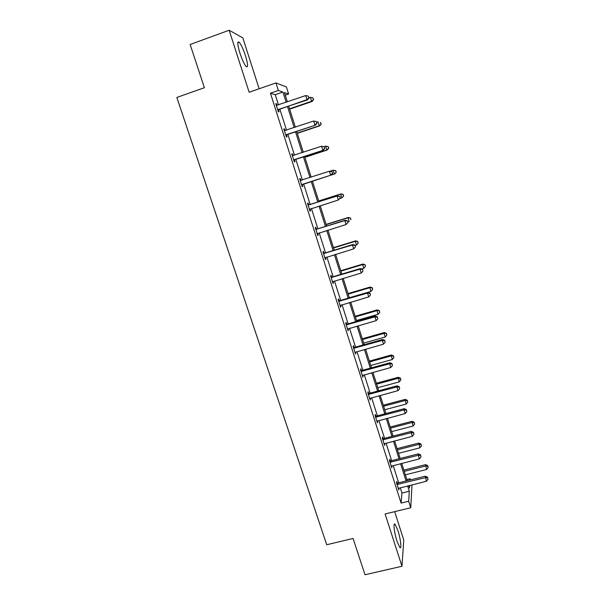 <?xml version="1.0" encoding="UTF-8"?>
<svg xmlns="http://www.w3.org/2000/svg" width="605" height="605" viewBox="0 0 605 605"><rect width="100%" height="100%" fill="white"/><g stroke="black" fill="none" stroke-linecap="round" stroke-linejoin="round"><path stroke-width="0.91" d="M396.993 541.188C394.18 532.672 392.993 521.752 395.095 524.293L397.908 530.577C400.646 538.866 401.924 549.922 399.792 547.427L396.993 541.188M239.928 53.119C237.379 44.528 237.137 40.898 239.187 42.221C241.153 44.566 243.248 49.065 245.471 55.728C248.005 64.221 248.239 67.836 246.197 66.565C244.269 64.304 242.181 59.819 239.928 53.119M259.144 88.776L242.832 37.888L229.159 30.25L249.154 92.263L275.948 82.915L286.415 86.976L288.63 94.017L284.403 92.557L287.345 101.874M412.02 484.824L410.742 507.754L385.105 513.963L401.97 566.265L365.019 574.75L353.048 538.458L326.723 544.742L176.841 97.45L204.392 87.71L190.136 44.49L229.159 30.25M401.97 566.265L403.777 540.076L394.672 511.648M285.235 95.189L288.63 94.017M406.832 479.546L410.092 478.729L410.462 479.886M390.157 460.836L389.65 459.24L389.461 460.662L391.745 467.816L391.768 465.888M375.887 415.998L375.372 414.372L375.115 415.605L377.429 422.872L377.452 420.914M361.374 370.411L360.852 368.763L360.527 369.799L362.879 377.187L362.894 375.191M346.62 324.076L346.09 322.397L345.697 323.221L348.087 330.738L348.472 329.884L348.094 328.704M331.623 276.954L331.079 275.245L330.617 275.865L333.045 283.503L333.499 282.86L333.045 281.431M316.37 229.03L315.818 227.298L315.273 227.692L317.754 235.466L318.283 235.035L317.746 233.349M299.679 178.725L300.292 178.528L299.672 178.694L302.19 186.605L302.795 186.4L302.19 186.605M300.292 178.528L300.851 180.29M302.235 184.638L302.795 186.4M283.881 129.122L284.494 128.918L283.798 128.85L286.362 136.896L287.05 136.927L286.475 135.134M284.494 128.918L285.046 130.642M278.489 104.915L275.245 94.713L270.435 93.215L401.1 503.088L401.939 493.052L400.253 487.743M398.687 482.813L393.182 465.517M391.639 460.662L386.058 443.117M384.538 438.322L378.874 420.528M377.376 415.809L371.629 397.75M370.154 393.106L364.323 374.782M362.871 370.215L356.958 351.626M355.528 347.126L349.531 328.281M348.125 323.856L342.044 304.731M340.66 300.382L334.489 280.985M333.136 276.719L326.874 257.034M325.543 252.852L319.19 232.887M317.89 228.781L311.446 208.528M310.168 204.505L303.634 183.958M302.371 180.003L295.792 159.304M294.484 155.19L287.882 134.431M286.52 130.158L279.903 109.346M275.888 103.999L276.5 103.788L275.759 103.599L278.338 111.713L279.071 111.864L278.497 110.057M276.5 103.788L277.014 105.406M291.814 154.033L292.427 153.829L291.769 153.882L294.31 161.853L294.953 161.769L294.393 159.992M292.427 153.829L292.994 155.606M308.641 204.762L308.089 203.015L307.506 203.295L310.002 211.137L310.569 210.82L310.017 209.08M324.03 253.094L323.478 251.377L322.979 251.877L325.429 259.59L325.921 259.046L325.429 257.488M339.155 300.609L338.618 298.923L338.187 299.641L340.6 307.219L341.016 306.47L340.607 305.162M354.031 347.338L353.501 345.674L353.146 346.604L355.521 354.061L355.528 352.042M368.657 393.295L368.142 391.662L367.855 392.796L370.184 400.124L370.2 398.143M383.048 438.504L382.541 436.901L382.322 438.224L384.614 445.439L384.636 443.495M397.213 482.979L396.706 481.398L396.547 482.911L398.045 482.971L425.315 476.195L426.404 481.27L398.302 488.424M398.839 488.099L398.808 490.012L396.547 482.911M270.435 93.215L278.345 90.47L275.948 82.915M410.742 507.754L408.677 501.242L409.305 491.237L407.619 485.913M401.1 503.088L408.677 501.242M286.165 102.275L282.928 92.051L278.345 90.47M406.061 480.983L400.57 463.649M399.028 458.779L393.462 441.204M391.949 436.402L386.3 418.562M384.803 413.835L379.07 395.746M377.603 391.087L371.788 372.733M370.336 368.15L364.444 349.524M363.015 345.016L357.033 326.125M355.634 321.694L349.561 302.53M348.185 298.174L342.029 278.731M340.675 274.458L334.429 254.735M333.105 250.538L326.768 230.528M325.467 226.421L319.039 206.124M317.761 202.093L311.25 181.5M309.987 177.537L303.423 156.786M302.114 152.664L295.527 131.86M294.174 127.579L287.572 106.722M408.753 485.633L409.509 488.016L409.676 485.407M410.016 479.999L410.092 478.729M288.751 106.314L295.353 127.186M296.707 131.466L303.294 152.279M304.595 156.4L311.159 177.152M336.251 172.175L335.601 170.693L336.251 172.175L334.784 173.915L312.422 181.137L318.933 201.722M320.211 205.753L326.632 226.058M327.933 230.172L334.27 250.183M335.594 254.38L341.84 274.11M343.186 278.391L349.342 297.834M350.719 302.19L356.784 321.361M358.19 325.793L364.165 344.691M365.594 349.206L371.485 367.832M372.937 372.415L378.745 390.777M380.22 395.436L385.945 413.533M387.442 418.267L393.084 436.107M394.604 440.909L400.17 458.492M401.712 463.362L407.195 480.695M275.245 94.713L282.928 92.051M401.939 493.052L409.305 491.237M309.964 211.016L310.569 210.82M317.67 235.224L318.283 235.035M325.316 259.235L325.921 259.046M332.901 283.034L333.499 282.86M340.418 306.644L341.016 306.47M347.875 330.05L348.472 329.884M355.264 353.267L355.861 353.101M362.599 376.287L363.197 376.128M369.867 399.126L370.464 398.96M377.081 421.768L377.671 421.617M384.236 444.229L384.825 444.078M391.329 466.508L391.919 466.364M398.362 488.613L398.952 488.462M278.504 109.414L307.605 99.863L307.007 99.651L277.763 109.898M308.852 97.791L308.346 96.157L308.852 97.791L307.007 99.651L305.729 95.56L276.334 105.414M279.23 109.573L277.96 110.526M307.605 99.863L309.087 97.874M308.346 96.157L305.729 95.56M289.651 109.157L312.172 101.466L311.62 101.269L310.395 97.329L309.064 97.783M289.538 108.809L311.62 101.269L313.609 99.553L312.906 97.897L313.398 99.47M310.395 97.329L312.906 97.897M313.609 99.553L312.172 101.466M286.528 134.612L315.515 125.152L285.787 135.096M316.793 123.193L314.963 125.069L313.692 121.008L316.506 121.613L316.793 123.193L316.506 121.613M284.373 130.65L313.692 121.008L316.286 121.567M287.216 134.65L285.946 135.596M315.515 125.152L317.012 123.231M294.476 159.599L323.357 150.221L293.743 160.075M324.658 148.369L322.843 150.252L321.588 146.236L324.363 146.758L324.658 148.369L324.363 146.758M292.336 155.666L321.588 146.236L324.159 146.765M295.127 159.523L293.864 160.446M292.306 155.553L293.175 155.621M323.357 150.221L324.862 148.361M297.305 133.35L319.773 125.817L319.259 125.734L318.041 121.824L316.71 122.27M297.229 133.123L319.259 125.734L321.225 123.964L320.529 122.369L321.021 123.927M321.225 123.964L319.773 125.817M304.897 157.345L327.313 149.964L326.836 149.995L325.626 146.123L323.977 146.667M304.859 157.224L326.836 149.995L328.765 148.172L328.099 146.629L328.575 148.18M328.099 146.629L325.626 146.123L328.288 146.622M328.765 148.172L327.313 149.964M302.364 184.366L331.132 175.079L301.63 184.835M332.455 173.332L330.655 175.231L329.407 171.238L332.145 171.684L332.455 173.332L332.145 171.684M300.239 180.464L329.407 171.238L331.963 171.737M302.969 184.177L301.706 185.085M300.163 180.237L301.456 180.298M331.132 175.079L332.644 173.272M312.422 181.137L334.346 174.051L333.143 170.209L330.164 171.177M334.784 173.915L336.077 172.228M335.601 170.693L333.143 170.209L335.775 170.64M340.365 197.971L339.866 196.398L340.365 197.971L338.399 199.983L309.442 209.391M340.191 198.077L338.399 199.983L337.166 196.035L337.605 195.786L309.503 204.717L307.953 204.709M308.066 205.057L337.166 196.035L339.7 196.496M310.206 208.922L309.488 209.519M339.866 196.398L337.605 195.786M339.889 198.516L341.787 197.911L340.6 194.099L341.016 193.872L318.699 200.966M343.035 194.553L343.511 196.073L343.201 194.462L340.6 194.099L318.729 201.057M343.67 195.982L341.787 197.911L343.511 196.073M341.016 193.872L343.201 194.462M348.011 222.466L347.527 220.901L348.011 222.466L346.083 224.531L317.194 233.727M347.86 222.617L346.083 224.531L344.858 220.613L345.258 220.25L317.232 228.985L315.681 228.97M315.833 229.431L344.858 220.613L347.368 221.044M347.527 220.901L345.258 220.25M347.86 221.982L349.176 221.574L347.996 217.792L348.374 217.46L326.11 224.41M350.416 218.216L350.885 219.728L350.56 218.08L347.996 217.792L326.178 224.606M348.374 217.46L350.56 218.08M323.524 253.608L352.481 244.98L353.698 248.867L324.885 257.866M323.342 253.034L324.885 253.049L352.851 244.503L352.481 244.98L354.969 245.388L355.46 246.938L354.969 245.388M355.112 245.191L352.851 244.503M353.698 248.867L355.46 246.938M355.195 245.441L356.504 245.04L355.332 241.297L355.672 240.851L333.468 247.657M357.729 241.69L358.198 243.187L357.865 241.508L355.332 241.297L333.567 247.959M358.198 243.187L356.504 245.04M355.672 240.851L357.865 241.508M331.162 277.574L360.035 269.142L361.245 272.999L332.508 281.794M330.943 276.893L332.478 276.916L360.368 268.56L360.035 269.142L362.516 269.52L362.992 271.055L362.516 269.52M362.637 269.285L360.368 268.56M361.245 272.999L362.992 271.055M361.624 268.96L363.771 268.317L362.607 264.597L362.917 264.052L340.759 270.715M364.989 264.967L365.45 266.45L365.11 264.748L362.607 264.597L340.895 271.123M365.45 266.45L363.771 268.317M362.917 264.052L365.11 264.748M338.724 301.343L367.537 293.1L368.732 296.919L340.063 305.525M338.475 300.549L340.01 300.579L367.832 292.404L367.537 293.1L369.988 293.448L370.464 294.975L369.988 293.448M370.101 293.168L367.832 292.404M368.732 296.919L370.464 294.975M349.319 297.758L370.978 291.398L369.821 287.715L370.101 287.065L347.996 293.584M372.188 288.056L372.65 289.53L372.294 287.791L369.821 287.715L348.162 294.098M372.65 289.53L370.978 291.398M370.101 287.065L372.294 287.791M346.234 324.908L374.964 316.854L376.151 320.642L347.557 329.06M345.947 324.008L347.474 324.046L375.229 316.052L374.964 316.854L377.399 317.171L377.875 318.691L377.399 317.171M377.505 316.854L375.229 316.052M376.151 320.642L377.875 318.691M353.675 348.276L382.337 340.411L383.51 344.169L354.984 352.397M353.358 347.27L354.878 347.315L382.564 339.503L382.337 340.411L384.757 340.698L385.226 342.203L384.757 340.698M384.84 340.335L382.564 339.503M383.51 344.169L385.226 342.203M361.056 371.455L389.643 363.771L390.807 367.492L362.357 375.539M360.701 370.343L362.221 370.389L389.839 362.758L389.643 363.771L392.048 364.036L392.509 365.518L392.048 364.036M392.116 363.628L389.839 362.758M390.807 367.492L392.509 365.518M368.377 394.437L396.895 386.935L398.052 390.626L369.663 398.491M367.991 393.227L369.504 393.28L397.046 385.824L396.895 386.935L399.27 387.17L399.731 388.644L399.27 387.17M399.33 386.724L397.046 385.824M398.052 390.626L399.731 388.644M375.637 417.231L404.08 409.903L405.229 413.57L376.915 421.246M375.213 415.922L376.726 415.983L404.2 408.693L404.08 409.903L406.439 410.114L406.9 411.582L406.439 410.114M406.484 409.63L404.2 408.693M405.229 413.57L406.9 411.582M382.836 439.843L411.211 432.688L412.345 436.318L384.099 443.828M382.383 438.428L383.888 438.496L411.302 431.38L411.211 432.688L413.555 432.87L414.009 434.322L413.555 432.87M413.586 432.348L411.302 431.38M412.345 436.318L414.009 434.322M356.519 320.521L378.125 314.298L376.983 310.637L377.225 309.896L355.173 316.271M379.327 310.955L379.781 312.414L379.418 310.652L376.983 310.637L355.369 316.884M379.781 312.414L378.125 314.298M377.225 309.896L379.418 310.652M363.658 343.096L385.211 337.008L384.077 333.385L384.288 332.538L362.297 338.777M386.406 333.673L386.86 335.117L386.489 333.332L384.077 333.385L362.524 339.488M386.86 335.117L385.211 337.008M384.288 332.538L386.489 333.332M370.744 365.488L392.244 359.536L391.299 354.999L369.36 361.102M393.431 356.201L393.885 357.638L393.5 355.823L391.125 355.937L369.617 361.919M393.885 357.638L392.244 359.536M391.299 354.999L393.5 355.823M377.777 387.707L399.224 381.884L398.256 377.286L376.363 383.245M400.404 378.556L400.85 379.978L400.457 378.14L400.404 378.556L398.105 378.314L376.65 384.16M400.85 379.978L399.224 381.884M398.256 377.286L400.457 378.14M384.75 409.744L406.144 404.057L405.153 399.383L383.313 405.221M407.316 400.729L407.755 402.143L407.354 400.276L407.316 400.729L405.04 400.518L383.63 406.227M407.755 402.143L406.144 404.057M405.153 399.383L407.354 400.276M391.662 431.615L413.011 426.049L411.997 421.314L390.21 427.017M414.175 422.721L414.614 424.128L414.206 422.23L414.175 422.721L411.914 422.532L390.558 428.121M414.614 424.128L413.011 426.049M411.997 421.314L414.206 422.23M389.975 462.265L418.274 455.285L419.401 458.885L391.231 466.213M389.491 460.76L390.996 460.829L418.335 453.879L418.274 455.285L420.604 455.436L421.057 456.881L420.604 455.436M420.626 454.877L418.335 453.879M419.401 458.885L421.057 456.881M398.529 453.304L419.817 447.866L418.781 443.072L397.054 448.645M420.974 444.546L421.413 445.938L420.997 444.017L420.974 444.546L418.728 444.38L397.432 449.84M421.413 445.938L419.817 447.866M418.781 443.072L420.997 444.017M397.054 484.507L425.285 477.693L427.599 477.821L428.045 479.251L427.599 477.821M427.606 477.224L425.315 476.195M426.404 481.27L428.045 479.251M405.335 474.827L426.578 469.51L425.519 464.655L403.845 470.1M427.727 466.19L428.158 467.574L427.735 465.631L427.727 466.19L425.496 466.054L404.246 471.386M428.158 467.574L426.578 469.51M425.519 464.655L427.735 465.631M277.96 109.724L278.693 109.883M285.983 134.923L286.672 134.96M292.593 155.682L293.115 155.636M293.939 159.901L294.59 159.826M300.488 180.487L301.108 180.313M301.827 184.669L302.432 184.472M308.323 205.072L308.898 204.785M308.936 205.004L309.503 204.717M309.639 209.224L310.191 208.922M316.082 229.454L316.619 229.053M316.695 229.386L317.232 228.985M323.781 253.631L324.28 253.117M324.386 253.563L324.885 253.049M331.411 277.597L331.873 276.977M332.016 277.536L332.478 276.916M338.981 301.366L339.405 300.632M339.587 301.305L340.01 300.579M346.483 324.93L346.877 324.099M347.088 324.877L347.474 324.046M353.925 348.306L354.28 347.368M354.53 348.253L354.878 347.315M361.306 371.478L361.624 370.441M361.903 371.432L362.221 370.389M368.626 394.468L368.906 393.326M369.224 394.415L369.504 393.28M375.879 417.261L376.136 416.021M376.476 417.216L376.726 415.983M383.078 439.865L383.298 438.534M383.676 439.827L383.888 438.496M390.217 462.288L390.406 460.866M390.815 462.25L390.996 460.829M397.303 484.529L397.455 483.009M397.893 484.499L398.045 482.971M395.095 524.293L394.158 524.512M239.187 42.221L237.81 42.721"/></g></svg>
